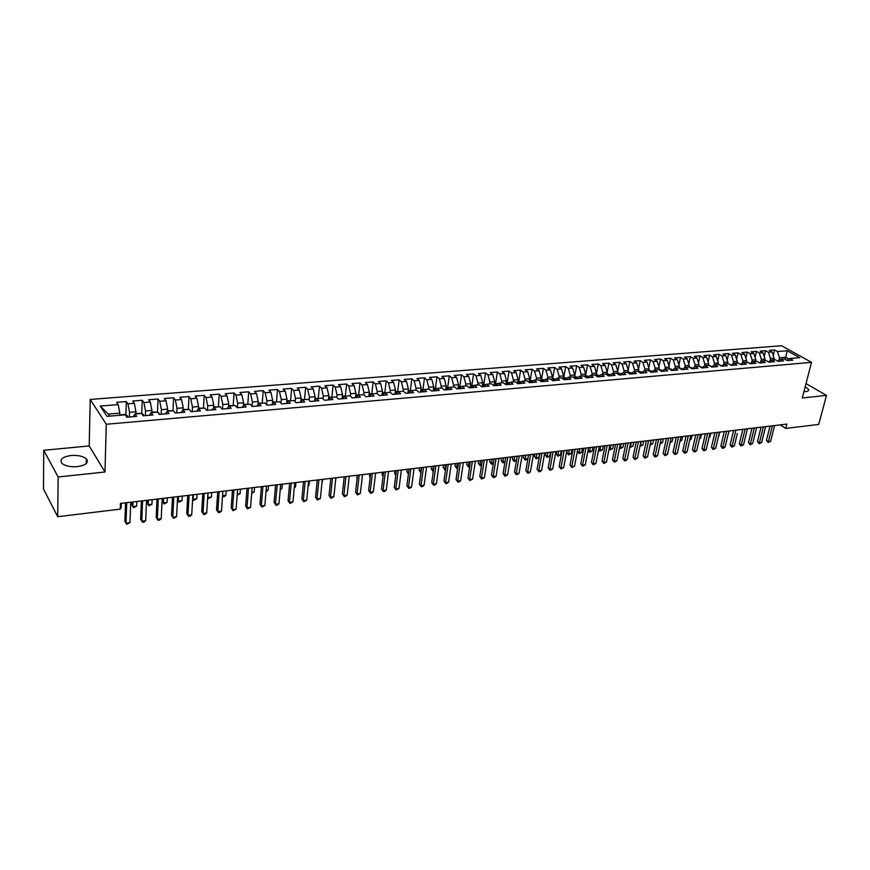 <?xml version="1.0" encoding="UTF-8"?>
<svg xmlns="http://www.w3.org/2000/svg" width="870" height="870" viewBox="0 0 870 870"><rect width="100%" height="100%" fill="white"/><g stroke="black" fill="none" stroke-linecap="round" stroke-linejoin="round"><path stroke-width="1.3" d="M77.376 466.635C86.043 465.2 89.034 462.59 86.347 458.805C83.041 456.163 77.919 455.064 71.014 455.521C62.248 456.913 59.236 459.545 61.955 463.416C65.326 466.048 70.459 467.125 77.376 466.635M803.902 391.674L805.74 391.62C808.045 391.337 809.002 390.608 808.6 389.434L805.196 386.726M43.718 450.29L58.138 476.977L104.987 472.008L89.219 445.94L43.718 450.29L43.5 489.005L57.703 516.715L120.234 509.135L120.419 503.436L786.871 424.103L785.762 428.431L818.703 424.44L826.5 395.393L806.011 383.583M89.219 445.94L90.208 399.45L781.619 345.738L811.536 362.355L106.281 424.255L90.208 399.45M785.24 359.44L787.263 350.74L777.443 351.534L774.615 349.947L769.221 350.371L772.038 351.969L768.417 352.252L765.611 350.664L760.162 351.088L762.968 352.698L759.314 352.992L756.508 351.382L751.006 351.817L753.801 353.437L750.114 353.731L747.33 352.111L741.773 352.557L744.557 354.177L740.838 354.481L738.054 352.85L732.453 353.296L735.226 354.927L731.463 355.232L728.69 353.601L723.035 354.046L725.797 355.689L722.002 355.993L719.24 354.351L713.53 354.808L716.282 356.45L712.443 356.765L709.702 355.112L703.928 355.569L706.668 357.233L702.797 357.537L700.067 355.873L694.238 356.341L696.968 358.005L693.053 358.32L690.334 356.646L684.451 357.124L687.169 358.799L683.222 359.114L680.514 357.429L674.565 357.907L677.273 359.593L673.282 359.919L670.585 358.222L664.582 358.701L667.279 360.397L663.255 360.724L660.569 359.016L654.501 359.506L657.187 361.213L653.12 361.539L650.445 359.821L644.322 360.31L646.986 362.04L642.886 362.366L640.222 360.637L634.045 361.126L636.688 362.866L632.544 363.203L629.902 361.463L623.659 361.953L626.291 363.703L622.093 364.041L619.473 362.29L613.165 362.79L615.786 364.552L611.545 364.889L608.935 363.127L602.562 363.638L605.161 365.4L600.887 365.748L598.288 363.975L591.85 364.486L594.438 366.27L590.121 366.618L587.544 364.834L581.029 365.346L583.607 367.14L579.235 367.488L576.679 365.694L570.1 366.216L572.656 368.021L568.251 368.38L565.696 366.574L559.062 367.096L561.596 368.913L557.137 369.271L554.603 367.455L547.893 367.988L550.416 369.815L545.914 370.174L543.402 368.347L536.616 368.88L539.117 370.718L534.572 371.088L532.07 369.25L525.219 369.793L527.698 371.642L523.098 372.012L520.63 370.152L513.702 370.707L516.16 372.567L511.516 372.947L509.059 371.077L502.066 371.631L504.502 373.513L499.804 373.882L497.368 372.012L490.288 372.567L492.714 374.459L487.961 374.839L485.547 372.947L478.402 373.513L480.805 375.416L475.999 375.807L473.606 373.893L466.374 374.47L468.756 376.384L463.895 376.775L461.524 374.861L454.216 375.438L456.576 377.373L451.671 377.765L449.322 375.829L441.927 376.416L444.265 378.363L439.306 378.754L436.979 376.819L429.508 377.406L431.814 379.363L426.8 379.766L424.495 377.808L416.947 378.406L419.231 380.375L414.153 380.788L411.88 378.809L404.245 379.418L406.507 381.397L401.374 381.81L399.123 379.831L391.391 380.44L393.631 382.441L388.444 382.854L386.215 380.853L378.406 381.473L380.614 383.485L375.361 383.909L373.165 381.887L365.269 382.517L367.444 384.551L362.137 384.975L359.973 382.941L351.98 383.583L354.133 385.617L348.761 386.052L346.619 384.007L338.539 384.649L340.659 386.704L335.233 387.139L333.112 385.084L324.945 385.725L327.033 387.803L321.541 388.248L319.453 386.171L311.188 386.824L313.243 388.912L307.686 389.358L305.642 387.27L297.268 387.933L299.302 390.032L293.679 390.489L291.657 388.379L283.185 389.053L285.186 391.174L279.498 391.63L277.508 389.51L268.939 390.184L270.907 392.316L265.154 392.783L263.197 390.641L254.529 391.337L256.465 393.479L250.636 393.958L248.711 391.794L239.935 392.49L241.838 394.665L235.944 395.132L234.052 392.968L225.178 393.675L227.037 395.85L221.067 396.339L219.218 394.143L210.235 394.86L212.052 397.057L206.016 397.546L204.2 395.339L195.108 396.067L196.892 398.286L190.78 398.775L189.007 396.546L179.796 397.285L181.547 399.515L175.349 400.015L173.619 397.775L164.299 398.514L166.007 400.765L159.732 401.277L158.046 399.015L148.607 399.765L150.271 402.038L143.92 402.549L142.267 400.265L132.719 401.026L134.339 403.321L127.912 403.832L126.302 401.538L116.623 402.31L118.2 404.615L119.81 413.141L108.38 414.098L109.718 416.132M787.263 350.74L799.704 357.668L789.829 358.505L786.828 360.332M675.066 368.228L671.705 370.5L677.828 369.978L675.066 368.228L679.111 367.879L681.884 369.63L687.931 369.119L685.158 367.368L689.17 367.031L691.944 368.771L697.936 368.26L695.152 366.531L699.121 366.194L701.905 367.923L707.843 367.412L705.037 365.694L708.963 365.356L711.769 367.075L717.641 366.574L714.836 364.856L718.718 364.53L721.545 366.237L727.353 365.737L724.525 364.041L728.386 363.714L731.213 365.411L736.966 364.911L734.128 363.225L737.945 362.899L740.783 364.584L746.493 364.095L743.643 362.42L747.417 362.094L750.266 363.769L755.91 363.29L753.061 361.615L756.802 361.3L759.662 362.964L765.252 362.485L762.381 360.832L766.089 360.517L768.96 362.17L774.496 361.692L771.625 360.049L775.29 359.734L778.171 361.376L783.663 360.909L780.771 359.277L784.403 358.962L787.296 360.604L792.733 360.137L789.829 358.505M671.716 370.511L668.965 368.749L664.876 369.087L661.515 371.381M108.38 414.098L100.224 406.062L106.977 416.36L125.182 414.816L126.813 417.208L136.666 416.371L135.002 413.989L141.505 413.435L143.18 415.806L152.902 414.979L151.195 412.608L157.622 412.065L159.351 414.424L168.943 413.598L167.192 411.26L173.543 410.716L175.305 413.054L184.788 412.239L182.994 409.922L189.258 409.389L191.063 411.706L200.426 410.901L198.588 408.596L204.776 408.073L206.625 410.368L215.869 409.574L213.998 407.29L220.11 406.779L222.002 409.052L231.126 408.269L229.212 406.007L235.248 405.496L237.184 407.747L246.199 406.975L244.252 404.724L250.212 404.224L252.169 406.464L261.087 405.703L259.097 403.473L264.991 402.973L266.992 405.192L275.79 404.441L273.767 402.223L279.585 401.733L281.619 403.941L290.319 403.201L288.264 401.005L294.017 400.515L296.083 402.701L304.674 401.962L302.586 399.787L308.263 399.308L310.372 401.483L318.855 400.755L316.734 398.59L322.346 398.112L324.488 400.265L332.873 399.547L330.72 397.405L336.266 396.937L338.43 399.069L346.728 398.362L344.542 396.231L350.023 395.763L352.219 397.894L360.419 397.188L358.201 395.078L363.627 394.61L365.846 396.72L373.948 396.024L371.707 393.925L377.058 393.479L379.32 395.567L387.324 394.882L385.051 392.794L390.347 392.348L392.631 394.425L400.548 393.751L398.242 391.685L403.484 391.239L405.79 393.294L413.609 392.631L411.292 390.576L416.469 390.141L418.796 392.185L426.539 391.522L424.19 389.488L429.301 389.053L431.661 391.087L439.306 390.423L436.936 388.401L441.993 387.976L444.385 389.988L451.943 389.347L449.54 387.335L454.553 386.911L456.957 388.912L464.439 388.27L462.013 386.28L466.962 385.856L469.398 387.846L476.793 387.215L474.346 385.236L479.239 384.823L481.686 386.791L489.005 386.171L486.537 384.203L491.376 383.79L493.855 385.747L501.087 385.127L498.597 383.181L503.382 382.778L505.883 384.725L513.039 384.105L510.527 382.169L515.268 381.767L517.78 383.703L524.86 383.094L522.326 381.169L527.013 380.766L529.547 382.691L536.551 382.093L534.006 380.179L538.639 379.788L541.194 381.691L548.122 381.103L545.555 379.2L550.134 378.809L552.711 380.701L559.562 380.114L556.974 378.232L561.509 377.852L564.108 379.733L570.883 379.146L568.284 377.275L572.764 376.895L575.385 378.765L582.095 378.189L579.463 376.329L583.911 375.949L586.543 377.808L593.177 377.243L590.534 375.394L594.928 375.013L597.581 376.862L604.15 376.297L601.485 374.459L605.835 374.089L608.5 375.927L615.003 375.372L612.328 373.545L616.623 373.176L619.309 375.003L625.747 374.448L623.05 372.632L627.313 372.273L630.01 374.078L636.372 373.534L633.664 371.74L637.884 371.381L640.592 373.176L646.899 372.632L644.181 370.848L648.346 370.489L651.075 372.273L657.318 371.74L654.577 369.967L658.71 369.609L661.45 371.381L667.627 370.859L664.876 369.087M100.224 406.062L118.2 404.615M129.369 416.991L129.521 412.326L135.959 411.793L135.883 413.913M127.912 403.832L129.521 412.326M134.339 403.321L135.959 411.793M145.366 415.621L145.551 410.988L151.913 410.455L151.826 412.565M143.92 402.549L145.551 410.988M150.271 402.038L151.913 410.455M135.002 413.989L133.295 416.654M161.178 414.261L161.385 409.661L167.66 409.128L167.562 411.227M159.732 401.277L161.385 409.661M166.007 400.765L167.66 409.128M151.195 412.608L149.433 415.273M176.795 412.924L177.023 408.345L183.222 407.823L183.113 409.911M175.349 400.015L177.023 408.345M181.547 399.515L183.222 407.823M167.192 411.26L165.365 413.902M192.205 411.608L192.466 407.051L198.588 406.54L198.458 408.78M190.78 398.775L192.466 407.051M196.892 398.286L198.588 406.54M182.994 409.922L181.101 412.554M207.441 410.303L207.723 405.768L213.77 405.257L213.607 407.802M206.016 397.546L207.723 405.768M212.052 397.057L213.77 405.257M198.588 408.596L196.642 411.227M222.492 409.009L222.785 404.506L228.767 404.006L228.571 406.812M221.067 396.339L222.785 404.506M227.037 395.85L228.767 404.006M213.998 407.29L211.986 409.911M237.358 407.736L237.673 403.256L243.578 402.756L243.361 405.822M235.944 395.132L237.673 403.256M241.838 394.665L243.578 402.756M229.212 406.007L227.146 408.606M252.061 406.333L252.387 402.027L258.216 401.538L257.966 404.822M250.636 393.958L252.387 402.027M256.465 393.479L258.216 401.538M244.252 404.724L242.121 407.323M266.601 404.757L266.916 400.798L272.68 400.32L272.397 403.821M265.154 392.783L266.916 400.798M270.907 392.316L272.68 400.32M259.097 403.473L256.911 406.062M280.966 403.234L281.282 399.602L286.969 399.123L286.654 402.81M279.498 391.63L281.282 399.602M285.186 391.174L286.969 399.123M273.767 402.223L271.538 404.811M295.169 401.733L295.474 398.406L301.096 397.938L300.737 401.799M293.679 390.489L295.474 398.406M299.302 390.032L301.096 397.938M288.264 401.005L285.98 403.571M309.209 400.276L309.492 397.231L315.06 396.763L314.668 400.798M307.686 389.358L309.492 397.231M313.243 388.912L315.06 396.763M302.586 399.787L300.248 402.342M323.074 398.851L323.357 396.067L328.86 395.611L328.436 399.787M321.541 388.248L323.357 396.067M327.033 387.803L328.86 395.611M316.734 398.59L314.353 401.135M336.799 397.449L337.06 394.915L342.497 394.458L342.04 398.764M335.233 387.139L337.06 394.915M340.659 386.704L342.497 394.458M330.72 397.405L328.284 399.939M350.349 396.078L350.599 393.784L355.971 393.327L355.504 397.612M348.761 386.052L350.599 393.784M354.133 385.617L355.971 393.327M344.542 396.231L342.062 398.764M363.758 394.741L363.986 392.664L369.304 392.218L368.815 396.47M362.137 384.975L363.986 392.664M367.444 384.551L369.304 392.218M358.201 395.078L355.678 397.59M377.004 393.479L377.232 391.543L382.485 391.108L381.974 395.339M375.361 383.909L377.232 391.543M380.614 383.485L382.485 391.108M371.707 393.925L369.141 396.437M390.086 392.37L390.315 390.445L395.513 390.01L394.991 394.23M388.444 382.854L390.315 390.445M393.631 382.441L395.513 390.01M385.051 392.794L382.441 395.306M403.017 391.282L403.256 389.368L408.389 388.933L407.856 393.12M401.374 381.81L403.256 389.368M406.507 381.397L408.389 388.933M398.242 391.685L395.589 394.175M415.806 390.195L416.045 388.292L421.123 387.868L420.58 392.033M414.153 380.788L416.045 388.292M419.231 380.375L421.123 387.868M411.292 390.576L408.596 393.055M428.442 389.118L428.703 387.226L433.728 386.813L433.162 390.956M426.8 379.766L428.703 387.226M431.814 379.363L433.728 386.813M424.19 389.488L421.45 391.957M440.949 388.063L441.21 386.182L446.179 385.758L445.603 389.89M439.306 378.754L441.21 386.182M444.265 378.363L446.179 385.758M436.936 388.401L434.163 390.869M453.324 387.019L453.585 385.138L458.501 384.725L457.914 388.836M451.671 377.765L453.585 385.138M456.576 377.373L458.501 384.725M449.54 387.335L446.734 389.793M465.559 385.976L465.831 384.116L470.692 383.703L470.083 387.792M463.895 376.775L465.831 384.116M468.756 376.384L470.692 383.703M462.013 386.28L459.164 388.727M477.652 384.953L477.934 383.094L482.741 382.691L482.121 386.758M475.999 375.807L477.934 383.094M480.805 375.416L482.741 382.691M474.346 385.236L471.464 387.672M489.625 383.942L489.908 382.093L494.66 381.691L494.029 385.736M487.961 374.839L489.908 382.093M492.714 374.459L494.66 381.691M486.537 384.203L483.622 386.628M501.468 382.941L501.762 381.103L506.46 380.701L505.829 384.671M499.804 373.882L501.762 381.103M504.502 373.513L506.46 380.701M498.597 383.181L495.65 385.595L495.171 384.736L496.65 384.747M513.18 381.941L513.474 380.114L518.128 379.722L517.509 383.496M511.516 372.947L513.474 380.114M516.16 372.567L518.128 379.722M510.527 382.169L507.547 384.573M524.773 380.962L525.067 379.146L529.678 378.754L529.08 382.332M523.098 372.012L525.067 379.146M527.698 371.642L529.678 378.754M522.326 381.169L519.314 383.572M536.235 379.994L536.54 378.178L541.096 377.797L540.52 381.19M534.572 371.088L536.54 378.178M539.117 370.718L541.096 377.797M534.006 380.179L530.961 382.572M547.578 379.026L547.893 377.232L552.406 376.851L551.841 380.06M545.914 370.174L547.893 377.232M550.416 369.815L552.406 376.851M545.555 379.2L542.478 381.582M558.812 378.08L559.127 376.286L563.586 375.916L563.042 378.961M557.137 369.271L559.127 376.286M561.596 368.913L563.586 375.916M556.974 378.232L553.875 380.603M569.915 377.134L570.241 375.351L574.657 374.981L574.124 377.863M568.251 368.38L570.241 375.351M572.656 368.021L574.657 374.981M568.284 377.275L565.152 379.635M580.91 376.21L581.236 374.437L585.608 374.067L585.097 376.797M579.235 367.488L581.236 374.437M583.607 367.14L585.608 374.067M579.463 376.329L576.31 378.689M591.796 375.285L592.122 373.524L596.45 373.154L595.961 375.731M590.121 366.618L592.122 373.524M594.438 366.27L596.45 373.154M590.534 375.394L587.348 377.732M602.562 374.372L602.899 372.61L607.184 372.251L606.705 374.698M600.887 365.748L602.899 372.61M605.161 365.4L607.184 372.251M601.485 374.459L598.277 376.797M613.219 373.469L613.567 371.718L617.798 371.359L617.352 373.665M611.545 364.889L613.567 371.718M615.786 364.552L617.798 371.359M612.328 373.545L609.087 375.873M623.779 372.577L624.116 370.837L628.314 370.479L627.879 372.654M622.093 364.041L624.116 370.837M626.291 363.703L628.314 370.479M623.05 372.632L619.788 374.959M634.219 371.686L634.567 369.957L638.721 369.609L638.308 371.653M632.544 363.203L634.567 369.957M636.688 362.866L638.721 369.609M633.664 371.74L630.38 374.046M644.561 370.816L644.909 369.087L649.02 368.749L648.629 370.674M642.886 362.366L644.909 369.087M646.986 362.04L649.02 368.749M644.181 370.848L640.864 373.154M654.795 369.946L655.154 368.228L659.221 367.89L658.84 369.696M653.12 361.539L655.154 368.228M657.187 361.213L659.221 367.89M654.577 369.967L651.249 372.262M664.93 369.087L665.289 367.379L669.324 367.042L668.954 368.749M663.255 360.724L665.289 367.379M667.279 360.397L669.324 367.042M674.946 368.304L675.327 366.542L679.318 366.205L678.948 367.901M673.282 359.919L675.327 366.542M677.273 359.593L679.318 366.205M684.864 367.575L685.266 365.704L689.214 365.378L688.844 367.064M683.222 359.114L685.266 365.704M687.169 358.799L689.214 365.378M685.158 367.368L681.83 369.598M694.673 366.835L695.108 364.878L699.023 364.552L698.643 366.226M693.053 358.32L695.108 364.878M696.968 358.005L699.023 364.552M695.152 366.531L691.846 368.717M704.395 366.118L704.852 364.062L708.724 363.736L708.343 365.411M702.797 357.537L704.852 364.062M706.668 357.233L708.724 363.736M705.037 365.694L701.775 367.836M714.02 365.389L714.509 363.247L718.337 362.931L717.957 364.595M712.443 356.765L714.509 363.247M716.282 356.45L718.337 362.931M714.836 364.856L711.595 366.966M723.546 364.671L724.057 362.453L727.864 362.127L727.472 363.79M722.002 355.993L724.057 362.453M725.797 355.689L727.864 362.127M724.525 364.041L721.328 366.107M732.986 363.954L733.53 361.659L737.292 361.344L736.901 362.986M731.463 355.232L733.53 361.659M735.226 354.927L737.292 361.344M734.128 363.225L730.952 365.259M742.338 363.247L742.904 360.865L746.623 360.561L746.232 362.203M740.838 354.481L742.904 360.865M744.557 354.177L746.623 360.561M743.643 362.42L740.49 364.41M751.593 362.54L752.191 360.093L755.878 359.778L755.475 361.42M750.114 353.731L752.191 360.093M753.801 353.437L755.878 359.778M753.061 361.615L749.94 363.584M760.771 361.833L761.38 359.321L765.034 359.016L764.643 360.637M759.314 352.992L761.38 359.321M762.968 352.698L765.034 359.016M762.381 360.832L759.293 362.757M769.852 361.137L770.494 358.56L774.115 358.255L773.713 359.875M768.417 352.252L770.494 358.56M772.038 351.969L774.115 358.255M771.625 360.049L768.558 361.942M778.857 360.452L779.52 357.798L785.784 357.276L788.938 359.049M777.443 351.534L779.52 357.798M780.771 359.277L777.736 361.137M58.138 476.977L57.703 516.715M811.536 362.355L802.27 397.971L826.5 395.393M104.987 472.008L106.281 424.255M780.118 424.908L785.762 428.431M119.745 415.273L119.81 413.141M774.615 349.947L773.223 355.569M765.611 350.664L764.197 356.45M756.508 351.382L755.073 357.331M747.33 352.111L745.873 358.222M738.054 352.85L736.575 359.136M728.69 353.601L727.189 360.049M719.24 354.351L717.717 360.985M709.702 355.112L708.158 361.931M700.067 355.873L698.501 362.899M690.334 356.646L688.746 363.867M680.514 357.429L678.904 364.856M670.585 358.222L668.954 365.868M660.569 359.016L658.916 366.879M650.445 359.821L648.77 367.923M640.222 360.637L638.526 368.978M629.902 361.463L628.183 370.044M619.473 362.29L617.733 371.131M608.935 363.127L607.173 372.24M598.288 363.975L596.287 374.524M587.544 364.834L585.564 375.427M576.679 365.694L574.733 376.351M565.696 366.574L563.782 377.275M554.603 367.455L552.722 378.211M543.402 368.347L541.542 379.157M532.07 369.25L530.254 380.103M520.63 370.152L518.835 381.071M509.059 371.077L507.297 382.05M497.368 372.012L495.639 383.039M485.547 372.947L483.861 384.029M473.606 373.893L471.942 385.04M461.524 374.861L459.904 386.052M449.322 375.829L447.735 387.085M436.979 376.819L435.435 388.129L433.521 388.281M424.495 377.808L422.994 389.194M411.88 378.809L410.412 390.271M399.123 379.831L397.688 391.369M386.215 380.853L384.823 392.479M373.165 381.887L371.816 393.599M359.973 382.941L358.657 394.741M346.619 384.007L345.346 395.883M333.112 385.084L331.894 397.046M319.453 386.171L318.279 398.232M305.642 387.27L304.5 399.417M291.657 388.379L290.569 400.624M277.508 389.51L276.475 401.842M263.197 390.641L262.218 403.082M248.711 391.794L247.787 404.332M234.052 392.968L233.182 405.605M219.218 394.143L218.403 406.888M204.2 395.339L203.439 408.182L198.49 408.16M189.007 396.546L188.301 409.465M173.619 397.775L172.978 410.77M158.046 399.015L157.47 412.086M142.267 400.265L141.756 413.565M126.302 401.538L125.856 414.957M770.015 426.104L766.437 440.329L768.384 441.59L772.364 425.832M770.602 441.308L768.112 442.515L768.384 441.59L770.602 441.308L774.594 425.56M768.112 442.515L766.437 440.329M751.604 428.301L751.397 430.596M761.043 427.17L757.487 441.46L759.423 442.721L763.381 426.898M761.674 442.438L759.162 443.656L759.423 442.721L761.674 442.438L765.633 426.626M759.162 443.656L757.487 441.46M751.974 428.257L748.45 442.602L750.386 443.874L754.301 427.975M752.648 443.58L750.136 444.809L750.386 443.874L752.648 443.58L756.585 427.703M750.136 444.809L748.45 442.602M742.708 429.356L742.295 431.531M737.347 433.51L734.356 445.908L732.04 446.201L735.9 430.171M742.828 429.345L739.326 443.743L741.251 445.038L745.144 429.062M743.545 444.744L741.022 445.973L741.251 445.038L743.545 444.744L747.45 428.79M741.022 445.973L739.326 443.743M734.356 445.908L731.822 447.137L732.04 446.201L730.126 444.907L733.595 430.443M731.822 447.137L730.126 444.907M728.049 434.63L729.169 430.965M738.75 363.377L739.565 363.867M718.653 435.772L720.023 432.053M719.164 435.707L718.566 436.12M724.275 431.553L720.828 446.082L722.742 447.387L726.57 431.281M725.08 447.082L723.459 448.202L722.535 448.322L722.742 447.387L725.08 447.082L728.908 430.998M722.535 448.322L720.828 446.082M728.842 363.986L730.441 364.943M728.103 363.736L727.527 363.54M709.17 436.914L709.942 436.816L710.801 433.151M709.942 436.816L709.039 437.458M714.857 432.673L711.442 447.267L713.356 448.572L717.152 432.401M715.705 448.278L713.15 449.518L713.356 448.572L715.705 448.278L719.512 432.118M713.15 449.518L711.442 447.267M718.837 364.595L721.154 365.998M718.653 364.53L718.022 364.323M699.6 438.067L700.644 437.947L701.481 434.26M700.644 437.947L699.426 438.795M705.352 433.804L701.981 448.463L703.873 449.779L707.636 433.532M706.255 449.475L704.635 450.606L703.689 450.725L703.873 449.779L706.255 449.475L710.018 433.249M703.689 450.725L701.981 448.463M708.419 365.106L711.66 366.922M689.932 439.241L691.248 439.078L692.085 435.381M691.248 439.078L689.714 440.155M695.761 434.946L692.411 449.67L694.303 450.997L698.023 434.674M696.707 450.693L695.086 451.824L694.129 451.943L694.303 450.997L696.707 450.693L700.437 434.391M694.129 451.943L692.411 449.67M698.719 365.9L701.992 367.684M680.166 440.416L681.765 440.22L682.591 436.512M681.765 440.22L679.948 441.373M686.071 436.098L682.754 450.888L684.636 452.226L688.333 435.826M687.061 451.911L685.451 453.053L684.472 453.172L684.636 452.226L687.061 451.911L690.758 435.544M684.472 453.172L682.754 450.888M688.92 366.705L692.226 368.467M670.302 441.612L672.195 441.384L673.01 437.653M672.195 441.384L670.096 442.569M676.294 437.262L673.01 452.117L674.881 453.466L678.535 437.001M677.328 453.15L675.707 454.292L674.729 454.412L674.881 453.466L677.328 453.15L680.992 436.707M674.729 454.412L673.01 452.117M679.024 367.531L682.363 369.25M660.352 442.808L662.527 442.547L663.332 438.806M662.527 442.547L660.145 443.776M666.42 438.436L663.168 453.357L665.028 454.716L668.639 438.175M667.497 454.401L664.897 455.673L665.028 454.716L667.497 454.401L671.129 437.882M664.897 455.673L663.168 453.357M669.03 368.38L672.39 370.033M646.366 440.829L643.191 455.88L645.029 457.25L647.552 456.935L651.097 440.263L650.314 444.026L652.772 443.733L653.566 439.97M650.303 444.015L650.107 444.918M652.772 443.733L650.194 444.983M656.437 439.633L653.229 454.618L655.077 455.978L658.655 439.361M657.579 455.662L655.958 456.815L654.958 456.935L655.077 455.978L657.579 455.662L661.156 439.067M654.958 456.935L653.229 454.618M658.938 369.228L662.331 370.827M641.233 441.438L640.44 445.222L642.919 444.918L643.713 441.144M640.189 445.038L640.005 445.94M642.919 444.918L640.331 446.179M647.552 456.935L644.92 458.218L648.563 440.568M644.92 458.218L643.191 455.88M648.748 370.087L652.163 371.631M631.25 442.623L630.467 446.43L632.968 446.125L633.751 442.33M629.978 446.06L630.38 447.387L629.793 446.952M632.968 446.125L630.38 447.387M636.188 442.036L633.055 457.163L634.882 458.544L638.384 441.775M637.427 458.218L634.795 459.512L634.882 458.544L637.427 458.218L640.94 441.471M634.795 459.512L633.055 457.163M638.449 370.957L641.886 372.436M640.081 372.828L639.026 372.132M621.169 443.83L620.397 447.637L622.92 447.332L623.692 443.526M619.668 447.093L620.321 448.605L619.505 447.887M622.92 447.332L620.321 448.605M625.911 443.265L622.811 458.457L624.638 459.838L628.086 443.004M627.205 459.512L625.584 460.687L624.551 460.817L624.638 459.838L627.205 459.512L630.674 442.699M624.551 460.817L622.811 458.457M628.042 371.838L631.511 373.252M629.88 373.991L628.423 373.023M610.99 445.038L610.229 448.866L612.774 448.561L613.546 444.733M609.25 448.126L610.164 449.844L609.13 448.713M612.774 448.561L610.164 449.844M615.536 444.494L612.469 459.762L614.285 461.154L617.7 444.244M616.884 460.828L614.22 462.133L614.285 461.154L616.884 460.828L620.299 443.928M614.22 462.133L612.469 459.762M617.537 372.73L621.028 374.078M619.473 374.981L617.787 373.969M600.713 446.266L599.952 450.116L602.529 449.801L603.291 445.951M598.723 449.159L599.952 450.116L599.908 451.084L598.647 449.54M602.529 449.801L599.908 451.084M605.052 445.744L602.029 461.078L603.834 462.481L607.195 445.494M606.455 462.155L603.78 463.46L603.834 462.481L606.455 462.155L609.826 445.179M603.78 463.46L602.029 461.078M606.912 373.621L610.425 374.905M608.902 375.894L607.119 374.97M590.328 447.495L589.588 451.367L592.187 451.051L592.938 447.191M588.087 450.192L589.588 451.367L589.555 452.346L588.055 450.377M592.187 451.051L589.555 452.346M594.46 447.006L591.48 462.405L593.264 463.83L596.592 446.756M595.917 463.492L593.231 464.808L593.264 463.83L595.917 463.492L599.256 446.44M593.231 464.808L591.48 462.405M596.189 374.535L599.724 375.742M572.949 449.562L570.057 465.113L571.818 466.548L574.526 466.211L577.767 448.996L577.375 451.258L579.115 452.628L581.736 452.313L582.476 448.431M598.234 376.808L596.45 376.036M579.844 448.746L579.094 453.607L577.375 451.258M581.736 452.313L579.094 453.607M583.759 448.278L580.823 463.753L582.596 465.178L585.88 448.028M585.282 464.841L582.585 466.168L582.596 465.178L585.282 464.841L588.566 447.713M582.585 466.168L580.823 463.753M585.347 375.448L588.903 376.59M567.229 450.247L566.805 452.52L568.534 453.912L571.188 453.585L571.916 449.692M587.435 377.678L587.054 377.025L585.901 377.362M569.252 450.007L568.534 454.89L566.805 452.52M571.188 453.585L568.534 454.89M574.526 466.211L571.818 467.538L571.818 466.548L575.048 449.322M571.818 467.538L570.057 465.113M574.396 376.373L577.963 377.449M556.539 451.519L556.126 453.803L557.844 455.195L560.53 454.879L561.248 450.964M576.505 378.537L574.755 377.906L575.179 378.613M558.562 451.28L557.866 456.184L556.126 453.803M560.53 454.879L557.866 456.184M562.031 450.867L559.171 466.483L560.932 467.929L564.119 450.616M563.662 467.581L560.943 468.919L560.932 467.929L563.662 467.581L566.859 450.29M560.943 468.919L559.171 466.483M563.336 377.308L566.914 378.309M545.751 452.802L545.349 455.097L547.056 456.5L549.764 456.174L550.471 452.248M565.467 379.407L563.749 378.852L564.228 379.722M547.752 452.563L547.089 457.489L545.349 455.097M549.764 456.174L547.089 457.489M551.004 452.182L548.187 467.875L549.938 469.332L553.059 451.932M552.689 468.984L549.96 470.322L549.938 469.332L552.689 468.984L555.832 451.606M549.96 470.322L548.187 467.875M552.156 378.254L555.734 379.179M534.854 454.107L534.452 456.413L536.148 457.827L538.889 457.489L539.574 453.542M554.299 380.277L552.613 379.798L553.092 380.668M536.844 453.868L536.203 458.816L534.452 456.413M538.889 457.489L536.203 458.816M539.857 453.509L537.084 469.278L538.813 470.746L541.901 453.259M541.608 470.387L539.976 471.594L538.867 471.736L538.813 470.746L541.608 470.387L544.696 452.933M538.867 471.736L537.084 469.278M544.435 380.07L540.857 379.211M523.849 455.412L523.457 457.729L525.132 459.153L527.894 458.816L528.579 454.847L525.861 470.692L527.59 472.171L530.613 454.608M543.021 381.158L541.368 380.766L541.836 381.636M525.817 455.184L525.197 460.154L523.457 457.729M527.894 458.816L525.197 460.154M530.406 471.812L528.775 473.019L527.644 473.16L527.59 472.171L530.406 471.812L533.451 454.27M527.644 473.16L525.861 470.692M532.973 380.984L529.438 380.179M512.724 456.739L512.343 459.066L514.007 460.502L516.53 460.197M531.624 382.05L530.004 381.745L530.472 382.615M514.67 456.5L514.083 461.491L512.343 459.066M516.497 460.382L514.083 461.491M517.204 456.206L514.529 472.116L516.236 473.606L519.216 455.967M519.085 473.247L517.454 474.465L516.312 474.607L516.236 473.606L519.085 473.247L522.076 455.619M516.312 474.607L514.529 472.116M521.402 381.908L517.9 381.158M501.49 458.077L501.109 460.415L502.762 461.861L505.046 461.578M520.097 382.941L518.52 382.735L518.977 383.594M503.415 457.848L502.86 462.862L501.109 460.415M504.981 461.97L502.86 462.862M505.698 457.576L503.077 473.563L504.763 475.063L507.688 457.337M507.645 474.705L506.014 475.923L504.861 476.064L504.763 475.063L507.645 474.705L510.581 456.989M504.861 476.064L503.077 473.563M509.689 382.844L506.231 382.137M490.136 459.425L489.756 461.774L491.398 463.231L493.431 462.981M508.45 383.855L506.905 383.724L507.362 384.594M492.05 459.197L491.517 464.232L489.756 461.774M493.333 463.59L491.517 464.232M494.073 458.958L491.496 475.031L493.181 476.542L496.041 458.718M496.085 476.173L494.454 477.402L493.29 477.543L493.181 476.542L496.085 476.173L498.967 458.37M493.29 477.543L491.496 475.031M497.857 383.779L494.443 383.137M478.663 460.796L478.293 463.155L479.925 464.613L481.686 464.406M480.555 460.567L480.055 465.624L478.293 463.155M481.567 465.222L480.055 465.624M482.317 460.36L479.794 476.51L481.458 478.021L484.275 460.121M484.405 477.652L481.599 479.033L481.458 478.021L484.405 477.652L487.222 459.773M481.599 479.033L479.794 476.51M485.895 384.736L482.524 384.148M467.07 462.177L466.712 464.547L468.321 466.015L469.822 465.841M484.753 385.682L483.307 385.758L483.72 386.541M468.941 461.948L468.473 467.027L466.712 464.547M469.669 466.864L468.473 467.027M470.442 461.774L467.973 478L469.626 479.533L472.377 461.546M472.595 479.152L469.778 480.544L469.626 479.533L472.595 479.152L475.357 461.187M469.778 480.544L467.973 478M473.802 385.693L470.474 385.16M455.358 463.569L454.999 465.95L456.598 467.44L457.827 467.288M472.693 386.628L471.322 386.78L471.692 387.476M457.207 463.351L456.772 468.451L454.999 465.95M457.674 468.343L456.772 468.451M458.436 463.199L456.021 479.5L457.653 481.045L460.35 462.971M460.665 480.664L459.034 481.915L457.827 482.067L457.653 481.045L460.665 480.664L463.362 462.612M457.827 482.067L456.021 479.5M461.568 386.661L458.294 386.193M443.515 464.971L443.178 467.375L444.755 468.865L445.712 468.756M460.491 387.585L459.197 387.824L459.523 388.422M445.342 464.754L444.951 469.887L443.178 467.375M445.56 469.811L444.951 469.887M446.299 464.645L443.939 481.034L445.56 482.589L448.191 464.417M448.594 482.197L446.962 483.448L445.755 483.6L445.56 482.589L448.594 482.197L451.236 464.058M445.755 483.6L443.939 481.034M449.203 387.628L445.973 387.237M431.553 466.396L431.215 468.81L433.456 470.235M448.137 388.564L446.941 388.879L447.213 389.368M433.358 466.189L432.999 471.333L431.215 468.81M434.032 466.102L431.727 482.567L433.325 484.144L435.892 465.885M436.403 483.753L434.772 485.003L433.543 485.155L433.325 484.144L436.403 483.753L438.98 465.515M433.543 485.155L431.727 482.567M436.696 388.618L435.446 388.118M419.46 467.842L419.133 470.257L421.069 471.725M435.631 389.564L434.772 390.336M421.243 467.625L420.917 472.801L419.133 470.257M421.624 467.581L419.383 484.133L420.971 485.71L423.472 467.364M424.071 485.319L422.439 486.58L421.2 486.732L420.971 485.71L424.071 485.319L426.594 466.994M421.2 486.732L419.383 484.133M424.049 389.608L420.928 389.347M407.236 469.3L406.921 471.725L408.541 473.247M422.961 390.587L422.178 391.293M408.998 469.082L408.508 473.476M408.432 474.019L406.921 471.725M409.085 469.071L406.899 485.71L408.465 487.298L410.901 468.854M411.608 486.895L409.977 488.168L408.726 488.32L408.465 487.298L411.608 486.895L414.055 468.484M408.726 488.32L406.899 485.71M411.249 390.608L408.204 390.423M394.882 470.768L394.567 473.204L395.904 474.552M410.14 391.641L409.455 392.272M395.817 475.227L394.567 473.204M396.405 470.583L394.284 487.298L395.828 488.896L398.199 470.365M399.004 488.494L396.111 489.93L395.828 488.896L399.004 488.494L401.385 469.996M396.111 489.93L394.284 487.298M398.416 391.663L395.328 391.511M382.387 472.258L382.093 474.705L383.137 475.781M397.144 392.718L396.557 393.207M383.072 476.314L382.093 474.705M383.583 472.116L381.517 488.907L383.05 490.528L385.356 471.899M386.258 490.114L384.638 491.398L383.355 491.561L383.05 490.528L386.258 490.114L388.575 471.518M383.355 491.561L381.517 488.907M385.508 392.762L382.3 392.62M369.761 473.758L369.467 476.227L370.218 477.01M370.174 477.38L369.467 476.227M370.62 473.65L368.619 490.539L370.131 492.17L372.36 473.443M373.371 491.757L371.751 493.04L370.457 493.203L370.131 492.17L373.371 491.757L375.622 473.062M370.457 493.203L368.619 490.539M372.458 393.871L369.13 393.729M356.994 475.281L357.157 478.228M357.135 478.435L356.711 477.75M357.505 475.216L355.569 492.181L357.07 493.823L359.223 475.009M360.343 493.41L357.407 494.867L357.07 493.823L360.343 493.41L362.518 474.618M357.407 494.867L355.569 492.181M359.256 394.98L355.808 394.86M344.096 476.814L343.954 479.446M344.237 476.793L342.378 493.845L343.857 495.508L345.934 476.597M347.173 495.084L345.542 496.378L344.215 496.542L343.857 495.508L347.173 495.084L349.272 476.194M344.215 496.542L342.378 493.845M345.901 396.111L342.334 395.991M335.407 482.078L335.94 477.782M330.828 478.391L329.034 495.53L330.491 497.205L332.492 478.195M333.841 496.77L330.883 498.249L330.491 497.205L333.841 496.77L335.863 477.793M330.883 498.249L329.034 495.53M332.394 397.264L328.697 397.144M321.867 483.72L322.759 479.348M317.256 480.012L315.527 497.238L316.963 498.912L318.898 479.816M320.367 498.488L317.387 499.967L316.963 498.912L320.367 498.488L322.313 479.403M317.387 499.967L315.527 497.238M318.735 398.416L314.907 398.319M308.176 485.373L309.002 485.275L309.426 480.936M309.002 485.275L308.11 486.004M303.532 481.643L301.879 498.956L303.293 500.652L305.142 481.447M306.729 500.217L303.739 501.707L303.293 500.652L306.729 500.217L308.589 481.034M303.739 501.707L301.879 498.956M304.902 399.591L300.955 399.493M294.321 487.048L295.528 486.895L295.941 482.546M295.528 486.895L294.234 487.972M289.645 483.296L288.068 500.707L289.46 502.414L291.222 483.111M292.94 501.968L289.928 503.469L289.46 502.414L292.94 501.968L294.723 482.687M289.928 503.469L288.068 500.707M290.917 400.776L286.839 400.689M280.303 488.744L281.913 488.548L282.293 484.166M281.913 488.548L280.194 489.864M275.605 484.971L274.093 502.469L275.464 504.187L277.149 484.786M278.976 503.741L277.367 505.068L275.964 505.242L275.464 504.187L278.976 503.741L280.684 484.362M275.964 505.242L274.093 502.469M276.769 401.973L272.549 401.896M266.111 490.452L268.134 490.212L268.504 485.808M268.134 490.212L266.024 491.594M261.392 486.656L259.967 504.252L261.315 505.981L262.903 486.482M264.861 505.535L261.826 507.047L261.315 505.981L264.861 505.535L266.481 486.047M261.826 507.047L259.967 504.252M262.446 403.191L258.096 403.114M251.767 492.192L254.203 491.898L254.551 487.472M254.203 491.898L251.68 493.333M247.015 488.374L245.666 506.057L246.982 507.808L248.494 488.19M250.582 507.351L247.537 508.874L246.982 507.808L250.582 507.351L252.115 487.765M247.537 508.874L245.666 506.057M247.961 404.419L243.459 404.354M237.238 493.942L240.098 493.594L240.435 489.157M240.098 493.594L237.162 495.095M232.453 490.104L231.192 507.884L232.486 509.646L233.91 489.93M236.129 509.189L233.073 510.712L232.486 509.646L236.129 509.189L237.564 489.495M233.073 510.712L231.192 507.884M233.301 405.659L228.658 405.605M222.546 495.715L225.841 495.324L226.146 490.854M225.841 495.324L224.275 496.65L222.502 496.378M222.84 496.824L222.513 496.237M217.728 491.854L216.543 509.733L217.826 511.506L219.142 491.691M221.502 511.038L219.903 512.397L218.424 512.582L217.826 511.506L221.502 511.038L222.85 491.245M218.424 512.582L216.543 509.733M218.457 406.91L213.661 406.877M208.06 493.007L207.778 497.51L211.41 497.064L211.704 492.572M207.68 497.368L208.398 498.575L207.669 497.542M211.41 497.064L208.398 498.575M202.83 493.627L201.731 511.603L202.982 513.398L204.211 493.464M206.712 512.919L205.102 514.279L203.613 514.464L202.982 513.398L206.712 512.919L207.952 493.018M203.613 514.464L201.731 511.603M193.401 494.747L193.14 499.271L196.816 498.825L197.088 494.312M192.661 498.586L193.782 500.348L192.661 498.662M196.816 498.825L193.782 500.348M187.746 495.421L186.735 513.496L187.953 515.301L189.084 495.269M191.726 514.822L190.128 516.193L188.627 516.378L187.953 515.301L191.726 514.822L192.879 494.812M188.627 516.378L186.735 513.496M188.235 409.476L183.135 409.455M178.567 496.52L178.328 501.066L182.047 500.609L182.298 496.074M177.458 499.782L179.002 502.142L177.458 499.793M182.047 500.609L179.002 502.142M172.477 497.248L171.553 515.41L172.749 517.237L173.782 497.085M176.566 516.747L173.445 518.313L172.749 517.237L176.566 516.747L177.621 496.629M173.445 518.313L171.553 515.41M173.978 411.303L175.077 412.761M172.836 410.781L167.584 410.77M162.309 498.456L162.179 501.12L163.332 502.871L167.105 502.425L167.323 497.857M163.549 498.303L163.332 502.871L164.038 503.958L162.179 501.12M167.105 502.425L164.038 503.958M157.013 499.086L156.187 517.346L157.361 519.183L158.286 498.934M161.222 518.694L159.634 520.075L158.09 520.271L157.361 519.183L161.222 518.694L162.179 498.466M157.84 412.369L159.58 414.403M157.263 412.097L151.848 412.097M147.15 500.261L147.041 502.936L148.161 504.709L151.978 504.252L152.174 499.663M148.357 500.119L148.161 504.709L148.9 505.796L151.978 504.252M141.375 500.946L140.635 519.314L141.777 521.163L142.593 500.805M145.692 520.673L144.105 522.054L142.539 522.25L141.777 521.163L145.692 520.673L146.541 500.326M141.516 413.457L143.158 414.218L143.789 415.751M141.484 413.435L135.905 413.446M131.816 502.088L131.718 504.774L132.816 506.568L136.666 506.101L136.84 501.49M132.98 501.946L132.816 506.568L133.578 507.656L136.666 506.101M125.53 502.827L124.899 521.304L126.009 523.174L126.715 502.686M129.967 522.663L126.802 524.262L126.009 523.174L129.967 522.663L130.707 502.218M119.755 414.99L124.671 414.392L127.183 415.577L127.792 417.132M120.267 508.08L121.169 507.971L121.321 503.328M119.81 509.189L117.972 509.407M121.169 507.971L120.245 508.798M720.262 365.085L719.718 365.128M710.714 365.9L709.963 365.965M701.079 366.716L700.1 366.803M691.346 367.542L690.149 367.651M681.514 368.38L680.09 368.499M671.596 369.228L669.933 369.369M661.57 370.076L659.678 370.239M651.456 370.935L649.314 371.12M641.223 371.805L638.841 372.012M630.902 372.686L628.27 372.915M620.473 373.578L617.58 373.817M609.935 374.47L606.781 374.742M608.38 375.84L608.5 375.198M599.289 375.383L595.972 375.655M597.69 376.851L597.831 376.101M588.533 376.297L585.14 376.579M586.913 377.776L587.054 377.025M577.669 377.221L574.189 377.515M576.027 378.711L576.168 377.95M566.685 378.156L563.129 378.45M565.021 379.646L565.163 378.896M555.593 379.092L551.95 379.407M553.907 380.581L554.038 379.842M544.381 380.049L540.661 380.364M542.695 381.408L542.804 380.799M532.929 381.027L529.243 381.332M521.26 382.017L517.704 382.321M509.472 383.017L506.046 383.311M497.553 384.029L494.258 384.312M485.503 385.062L482.339 385.323M473.323 386.095L470.3 386.356M461.013 387.139L458.12 387.389M448.55 388.205L445.81 388.433M435.957 389.271L433.358 389.499M423.222 390.358L420.775 390.565M410.335 391.456L408.041 391.652M397.307 392.566L395.176 392.74M384.127 393.686L382.158 393.849M370.794 394.817L368.989 394.969M357.309 395.959L355.667 396.1M343.672 397.122L342.204 397.253M329.86 398.297L328.577 398.406M315.897 399.482L314.788 399.58M301.76 400.689L300.835 400.765M287.459 401.907L286.719 401.973M272.984 403.136L272.44 403.18M158.873 412.848L158.231 412.902M143.093 414.185L142.093 414.272M127.118 415.545L125.758 415.664M86.25 463.547L86.347 458.805M808.241 390.826L808.6 389.434"/></g></svg>
